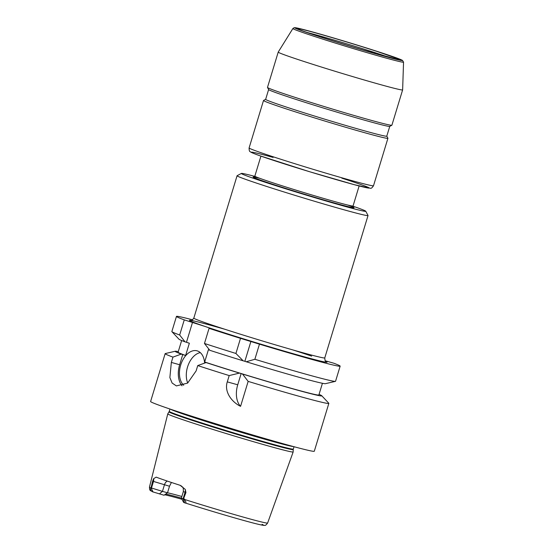 <?xml version="1.0" encoding="UTF-8"?>
<svg xmlns="http://www.w3.org/2000/svg" width="553" height="553" viewBox="0 0 553 553"><rect width="100%" height="100%" fill="white"/><g stroke="black" fill="none" stroke-linecap="round" stroke-linejoin="round"><path stroke-width="0.83" d="M254.739 176.366A65.012 1.839 16.9 0 0 241.378 173.435L237.113 175.709A68.434 1.935 16.9 0 0 237.071 175.75A68.434 1.935 16.9 0 0 301.986 197.497A68.434 1.935 16.9 0 0 368.028 215.539A68.434 1.935 16.9 0 0 368.022 215.476L365.74 211.218A65.012 1.839 16.9 0 0 353.001 206.221M241.378 173.435A65.012 1.839 16.9 0 0 303.009 194.131A65.012 1.839 16.9 0 0 365.74 211.218M265.654 99.333L263.553 100.452A65.012 1.839 16.9 0 0 263.511 100.494A65.012 1.839 16.9 0 0 325.185 121.148A65.012 1.839 16.9 0 0 387.923 138.291A65.012 1.839 16.9 0 0 387.916 138.236L386.789 136.135L389.761 126.367M268.62 89.558L265.647 99.353A63.305 1.79 16.9 0 0 325.696 119.469A63.305 1.79 16.9 0 0 386.782 136.156M292.896 28.514L278.221 52.079A65.012 1.839 16.9 0 0 278.221 52.093L267.493 87.402A65.012 1.839 16.9 0 0 267.5 87.464L268.64 89.593A63.305 1.79 16.9 0 0 328.676 109.646A63.305 1.79 16.9 0 0 389.727 126.381L391.863 125.241A65.012 1.839 16.9 0 0 391.897 125.199L402.625 89.89A65.012 1.839 16.9 0 0 402.632 89.876L403.545 62.136L402.439 60.353L373.586 50.24C355.061 44.309 330.812 37.023 314.629 32.53L295.82 27.774L294.251 27.671L292.896 28.514A57.823 1.631 16.9 0 0 347.74 46.901A57.823 1.631 16.9 0 0 403.545 62.136M267.5 87.464A65.012 1.839 16.9 0 0 329.159 108.056A65.012 1.839 16.9 0 0 391.863 125.241M278.221 52.093A65.012 1.839 16.9 0 0 339.888 72.747A65.012 1.839 16.9 0 0 402.625 89.89M192.61 319.828A85.542 2.412 16.9 0 0 176.455 316.413A85.542 2.412 16.9 0 0 184.267 319.876L204.969 326.422L217.364 330.659L209.062 328.344A85.542 2.412 16.9 0 0 240.507 338.339L259.461 344.153A85.542 2.412 16.9 0 0 340.15 366.141A85.542 2.412 16.9 0 0 333.722 363.19L325.219 360.77M181.847 496.476A44.482 1.258 16.9 0 0 181.529 496.394A44.482 1.258 16.9 0 0 167.518 492.792L164.02 495.232L152.552 491.797C150.347 490.158 149.711 491.534 149.455 487.124A61.756 1.742 16.9 0 0 150.976 488.009L152.621 481.172L169.508 486.239L167.518 492.785L162.451 491.375L164.435 484.829A5.136 3.27 105.6 0 1 167.317 481.089M169.508 486.239L171.409 482.458M183.485 498.937L183.762 499.207C185.863 500.755 187.032 504.094 184.64 502.788L183.631 502.394L181.349 498.129L183.485 498.937L185.939 492.55L185.283 489.405L180.126 485.313A62.358 1.763 16.9 0 1 156.222 477.149L156.153 477.121M183.762 499.207A61.756 1.742 16.9 0 0 267.624 523.027C266.187 524.942 265.226 525.709 264.742 525.322C264.465 525.647 261.244 525.046 255.085 523.504C241.094 519.986 209.214 510.599 184.681 502.795L183.098 498.806L185.089 492.26L185.939 492.55M184.225 498.813L183.181 498.523M167.773 413.851A65.524 1.853 16.9 0 0 167.766 413.865A65.524 1.853 16.9 0 0 229.924 434.679A65.524 1.853 16.9 0 0 293.159 451.96A65.524 1.853 16.9 0 0 293.159 451.946L293.242 449.575A64.908 1.832 16.9 0 1 230.594 432.474A64.908 1.832 16.9 0 1 169.031 411.833L167.773 413.851L149.455 487.124M156.222 477.149L153.672 478.608L152.621 481.172M151.1 487.877L153.029 491.99C150.692 490.767 150.008 489.44 150.976 488.009M153.672 478.608A5.136 3.954 -71.1 0 1 153.478 481.463L151.487 488.009L162.451 491.375L159.388 493.94M181.363 498.08A45.47 1.286 16.9 0 0 166.052 494.133M181.965 499.283A46.493 1.313 16.9 0 0 164.884 494.831M250.958 341.249L244.868 361.296L243.175 360.826L235.917 353.464L240.507 338.339M259.461 344.153L254.864 359.284L246.251 361.766L244.868 361.296M241.143 373.565L242.525 374.035L248.152 381.39L240.569 406.331C232.184 402.328 223.944 392.132 227.283 381.881L229.198 375.577L239.449 373.095L241.143 373.565L237.735 384.791A20.53 13.085 -74.4 0 0 240.569 406.331M242.525 374.035A76.639 2.164 16.9 0 0 321.756 395.748A76.639 2.164 16.9 0 0 319.053 394.4M209.705 350.167L208.405 349.724L204.672 361.994A73.57 2.074 16.9 0 0 278.802 384.757A73.57 2.074 16.9 0 0 318.874 394.98L322.427 383.291M204.672 361.994L206.075 362.568A76.639 2.164 16.9 0 0 239.449 373.095M248.152 381.39A85.542 2.412 16.9 0 0 328.841 403.379A85.542 2.412 16.9 0 0 328.779 403.234L321.756 395.748M246.251 361.766A76.639 2.164 16.9 0 0 325.427 383.678L335.422 381.356A85.542 2.412 16.9 0 0 335.553 381.273L340.15 366.141M254.864 359.284A85.542 2.412 16.9 0 0 335.422 381.356M209.062 328.344L204.465 343.475A85.542 2.412 16.9 0 0 235.917 353.464M204.465 343.475L209.801 350.291A76.639 2.164 16.9 0 0 243.175 360.826M206.075 362.568L197.746 365.581A85.542 2.412 16.9 0 0 229.198 375.577M197.746 365.581L196.135 370.89L187.619 383.084L176.379 385.918L172.121 383.042L169.868 377.581L171.34 362.422L172.958 357.114L181.28 354.1L185.628 355.489L189.354 343.219L185.013 341.83L179.67 335.007L184.267 319.876M178.273 351.625A76.639 2.164 16.9 0 0 175.273 351.238L165.278 353.561A85.542 2.412 16.9 0 0 165.147 353.644A85.542 2.412 16.9 0 0 172.958 357.114M165.147 353.644L150.603 401.499A85.542 2.412 16.9 0 0 231.748 428.679A85.542 2.412 16.9 0 0 314.298 451.234L328.841 403.379M175.273 351.238A76.639 2.164 16.9 0 0 181.28 354.1M181.647 340.517L178.094 352.206A73.57 2.074 16.9 0 0 185.628 355.489M200.29 352.614A18.823 11.993 -74.4 0 0 188.49 364.337A18.823 11.993 -74.4 0 0 187.73 383.001M183.714 385.254A18.823 11.993 105.6 0 1 181.405 362.989A18.823 11.993 105.6 0 1 197.089 350.837A18.823 11.993 105.6 0 1 197.511 350.968A18.823 11.993 105.6 0 1 204.603 363.093M192.568 322.192L186.479 342.238M182.753 354.508L179.649 364.738A20.53 13.085 -74.4 0 0 182.055 385.814M176.455 316.413L171.859 331.537A85.542 2.412 16.9 0 0 171.921 331.682A85.542 2.412 16.9 0 0 179.67 335.007M171.921 331.682L178.944 339.169A76.639 2.164 16.9 0 0 185.013 341.83M190.875 320.45C191.158 321.065 192.14 320.284 193.82 318.113A68.434 1.935 16.9 0 0 258.735 339.853A68.434 1.935 16.9 0 0 324.777 357.902C324.964 360.639 325.351 361.835 325.924 361.482M224.981 329.305A71.855 2.025 16.9 0 0 204.969 326.422A71.855 2.025 16.9 0 0 287.595 352.088A71.855 2.025 16.9 0 0 325.724 361.33M311.643 356.132A71.855 2.025 16.9 0 0 292.655 349.869M259.737 178.308A52.694 1.486 16.9 0 0 303.113 193.799A52.694 1.486 16.9 0 0 347.775 205.052M253.779 177.05L254.836 176.144A51.325 1.452 16.9 0 0 303.521 192.451A51.325 1.452 16.9 0 0 353.049 205.986L353.422 207.32M273.12 157.418A61.59 1.742 16.9 0 0 268.855 158.829A61.59 1.742 16.9 0 0 356.415 185.248A61.59 1.742 16.9 0 0 341.837 178.156M373.503 185.746C372.155 187.799 371.098 188.628 370.337 188.234L354.542 184.75L309.562 171.713L260.007 155.801C249.576 152.047 250.633 151.93 250.129 151.591C249.479 151.653 249.133 150.444 249.099 147.948A65.012 1.839 16.9 0 0 310.765 168.603A65.012 1.839 16.9 0 0 373.503 185.746L387.923 138.291M314.671 32.544A56.171 1.583 16.9 0 0 329.436 39.857A56.171 1.583 16.9 0 0 401.651 59.966A56.171 1.583 16.9 0 0 314.671 32.544M316.357 33.118A53.378 1.507 16.9 0 0 330.39 40.072A53.378 1.507 16.9 0 0 399.017 59.178A53.378 1.507 16.9 0 0 316.357 33.118M389.347 57.443A51.671 1.459 16.9 0 0 316.89 35.109A51.671 1.459 16.9 0 0 307.309 32.516M181.349 498.122L183.34 491.576L185.089 492.26A5.136 3.954 108.9 0 0 185.283 489.405M184.826 502.843A58.335 1.645 16.9 0 0 242.94 520.242A58.335 1.645 16.9 0 0 262.06 524.341M237.735 384.791L227.283 381.881M179.649 364.738L171.34 362.422M170.414 409.179A64.839 1.832 16.9 0 0 231.52 429.425A64.839 1.832 16.9 0 0 293.567 446.596M169.031 411.833L169.246 411.363A64.839 1.832 16.9 0 0 230.753 431.962A64.839 1.832 16.9 0 0 293.325 449.057L293.242 449.575M324.777 357.902L368.028 215.539M193.82 318.113L237.071 175.75M353.049 205.986L359.132 185.96M254.836 176.144L260.919 156.126M249.099 147.948L263.511 100.494M298.254 29.115L300.438 30.028C308.463 33.242 338.906 42.961 364.261 50.378L398.761 59.648M267.624 523.027L293.159 451.96M183.34 491.576C183.375 488.499 183.147 487.034 182.642 487.165L180.803 485.569M293.325 449.057L294.037 446.72M169.246 411.363L169.951 409.026"/></g></svg>
